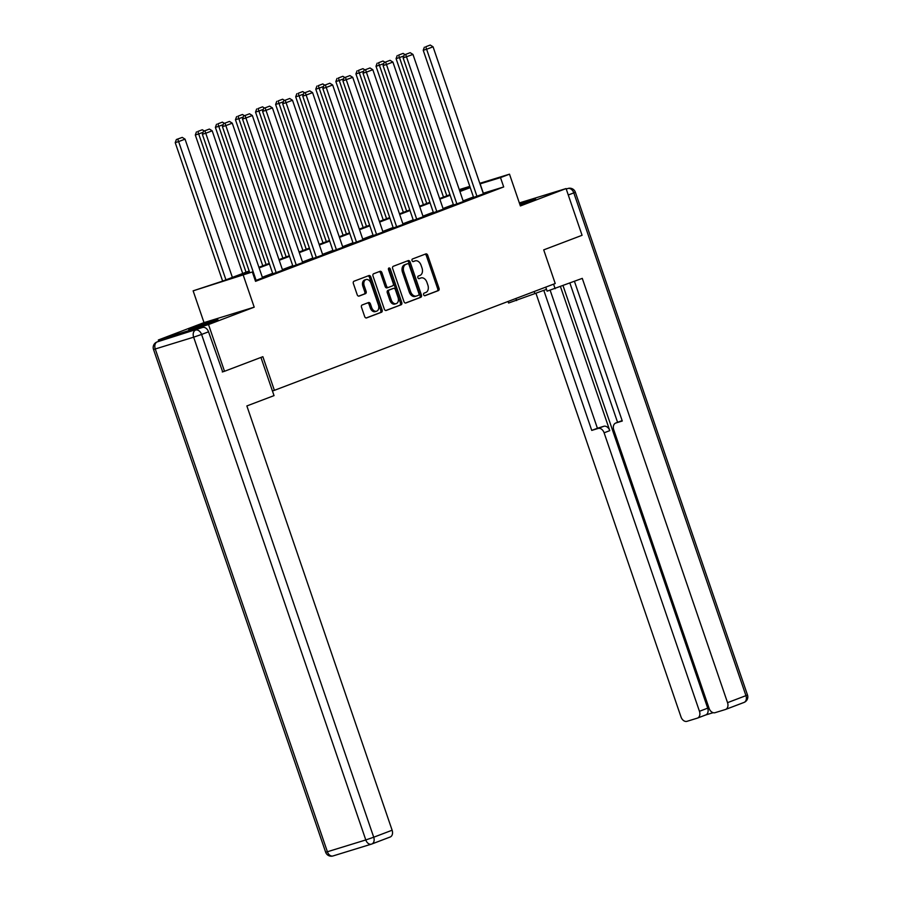 <?xml version="1.0" encoding="UTF-8"?>
<svg xmlns="http://www.w3.org/2000/svg" width="901" height="901" viewBox="0 0 901 901"><rect width="100%" height="100%" fill="white"/><g stroke="black" fill="none" stroke-linecap="round" stroke-linejoin="round"><path stroke-width="1.35" d="M423.65 294.762A1.363 0.946 72.9 0 0 424.968 295.708L438.393 290.606A1.937 1.351 72.9 0 0 439.024 288.286L427.716 255.265A1.937 1.351 72.9 0 0 425.891 253.891A1.937 1.351 72.9 0 0 425.835 253.913L412.41 259.015A1.363 0.946 72.9 0 0 413.289 261.583L415.023 260.93A6.206 4.325 72.9 0 1 415.203 260.862A6.206 4.325 72.9 0 1 421.071 265.254L422.017 268.014A6.206 4.325 72.9 0 1 419.99 275.413L418.244 276.078A1.363 0.946 72.9 0 0 419.123 278.646L420.868 277.981A6.206 4.325 72.9 0 1 421.049 277.925A6.206 4.325 72.9 0 1 426.916 282.317L427.862 285.076A6.206 4.325 72.9 0 1 425.824 292.476L424.089 293.14A1.363 0.946 72.9 0 0 423.65 294.762M213.942 321.432L217.952 319.686L208.694 322.367L188.771 329.676L213.942 321.432M519.967 204.764L535.611 198.873L519.652 203.806M362.146 304.988A1.937 1.351 72.9 0 0 361.504 307.297L364.68 316.566A1.937 1.351 72.9 0 0 366.516 317.94A1.937 1.351 72.9 0 0 366.572 317.918L381.472 312.253A1.937 1.351 72.9 0 0 382.114 309.933L370.807 276.911A1.937 1.351 72.9 0 0 368.971 275.537A1.937 1.351 72.9 0 0 368.914 275.56L354.003 281.225A1.937 1.351 72.9 0 0 353.372 283.545L357.201 294.74A1.937 1.351 72.9 0 0 359.037 296.102A1.937 1.351 72.9 0 0 359.094 296.091L365.479 293.658A1.937 1.351 72.9 0 0 366.11 291.35L364.207 285.797A5.192 3.615 72.9 0 1 366.065 279.547A5.192 3.615 72.9 0 1 370.964 283.229L378.409 304.966A5.192 3.615 72.9 0 1 376.562 311.217A5.192 3.615 72.9 0 1 371.651 307.534L370.412 303.919A1.937 1.351 72.9 0 0 368.577 302.545A1.937 1.351 72.9 0 0 368.52 302.556L362.146 304.988M158.756 341.299L158.317 339.992L208.514 324.551L224.507 371.28L262.867 356.695L274.388 390.336L555.23 283.522L543.708 249.881L582.069 235.296L566.076 188.568L520.384 205.946L509.504 174.175L500.494 177.598L503.693 186.946L255.535 281.326L252.336 271.978L193.129 290.843L222.491 281.157L249.172 271.01M208.514 324.551L254.206 307.173L243.326 275.402M403.963 301.621A1.937 1.351 72.9 0 0 405.799 302.995A1.937 1.351 72.9 0 0 405.855 302.973L420.767 297.307A1.937 1.351 72.9 0 0 421.409 294.987L410.101 261.966A1.937 1.351 72.9 0 0 408.266 260.592A1.937 1.351 72.9 0 0 408.209 260.614L393.298 266.279A1.937 1.351 72.9 0 0 392.667 268.599L403.963 301.621M401.125 304.775L386.214 310.451A1.937 1.351 72.9 0 1 386.157 310.473A1.937 1.351 72.9 0 1 384.322 309.099L373.014 276.066A1.937 1.351 72.9 0 1 373.656 273.758L380.031 271.325A1.937 1.351 72.9 0 1 380.087 271.314A1.937 1.351 72.9 0 1 381.923 272.688L386.506 286.079A1.937 1.351 72.9 0 0 388.342 287.453A1.937 1.351 72.9 0 0 388.399 287.43L392.633 285.82A1.937 1.351 72.9 0 0 393.264 283.511L388.5 269.568A1.363 0.946 72.9 0 1 390.268 268.892L401.756 302.466A1.937 1.351 72.9 0 1 401.125 304.775L385.797 310.507M224.507 371.28L222.288 371.967M566.076 188.568L519.348 202.928M272.417 390.944L274.388 390.336M503.693 186.946L483.195 193.253M473.442 196.959L463.114 200.889M453.361 204.595L443.033 208.525M433.28 212.231L422.963 216.161M413.21 219.878L402.882 223.797M393.129 227.514L382.801 231.433M373.048 235.15L362.72 239.069M352.967 242.786L342.639 246.705M332.886 250.422L322.569 254.341M312.816 258.058L302.488 261.988M292.735 265.694L282.407 269.624M272.654 273.33L262.326 277.26M473.599 197.42L483.409 193.884M453.518 205.056L463.992 201.328L463.339 201.52L412.973 54.432L403.141 57.923L453.541 205.101M433.437 212.692L443.258 209.167M416.758 219.292L366.38 72.159L362.99 73.195L413.379 220.373L412.714 220.576L423.177 216.803M393.286 227.964L403.761 224.236L403.096 224.439L352.741 77.351L342.909 80.842L393.298 228.009M373.205 235.6L383.015 232.075M353.124 243.236L362.945 239.711M333.043 250.883L342.864 247.347M316.364 257.472L265.986 110.339L262.596 111.386L312.985 258.553L312.32 258.756L322.783 254.983M292.893 266.155L302.702 262.619M272.812 273.791L282.621 270.255M262.54 277.891L255.31 280.673M254.206 307.173L204.009 322.614L158.317 339.992M204.009 322.614L193.129 290.843M459.262 189.615L469.815 186.372M249.374 271.618L231.985 278.24L252.336 271.978M500.494 177.598L479.996 183.905M470.243 187.622L459.915 191.541M450.162 195.258L439.834 199.177M430.081 202.894L419.765 206.813M410.011 210.53L399.684 214.449M389.93 218.166L379.603 222.096M369.849 225.802L359.522 229.732M349.768 233.438L339.44 237.368M329.687 241.074L319.359 245.004M309.617 248.71L299.29 252.64M289.536 256.346L279.209 260.276M269.455 263.982L259.128 267.912M479.794 183.308L509.504 174.175M470.018 186.969L459.465 190.212M258.914 267.293L269.241 263.374M278.995 259.657L289.322 255.738M299.076 252.021L309.403 248.102M319.157 244.385L329.484 240.466M339.238 236.749L349.565 232.83M359.308 229.113L369.635 225.182M379.389 221.477L389.716 217.546M399.47 213.841L409.797 209.91M419.551 206.205L429.878 202.274M439.632 198.569L449.959 194.639M459.713 190.933L470.029 187.003M483.341 193.197L480.143 183.849M419.877 278.285A6.206 4.325 72.9 0 0 419.697 278.341A6.206 4.325 72.9 0 0 419.506 278.398L420.868 277.981M418.774 278.679L419.506 278.398M414.043 261.222A6.206 4.325 72.9 0 0 413.852 261.279A6.206 4.325 72.9 0 0 413.672 261.346L415.023 260.93M412.94 261.617L413.672 261.346M424.619 295.742L437.041 291.023A1.937 1.351 72.9 0 0 437.672 288.703L426.364 255.681A1.937 1.351 72.9 0 0 424.889 254.273M405.45 303.04L419.415 297.724A1.937 1.351 72.9 0 0 420.046 295.404L408.739 262.382A1.937 1.351 72.9 0 0 407.263 260.975M418.503 295.269A1.363 0.946 72.9 0 0 418.942 293.647L409.02 264.657A1.363 0.946 72.9 0 0 407.691 263.711L405.867 264.41A6.206 4.325 72.9 0 0 403.828 271.82L410.619 291.631A6.206 4.325 72.9 0 0 416.487 296.024A6.206 4.325 72.9 0 0 416.667 295.967L418.503 295.269M407.736 263.7L406.385 264.117A1.363 0.946 72.9 0 0 406.34 264.128L407.691 263.711M416.296 296.08L415.316 296.384A6.206 4.325 72.9 0 1 415.124 296.44A6.206 4.325 72.9 0 1 409.257 292.048L402.477 272.237A6.206 4.325 72.9 0 1 404.504 264.826L406.34 264.128M388.286 287.464L387.047 287.847A1.937 1.351 72.9 0 1 386.991 287.869A1.937 1.351 72.9 0 1 385.155 286.495L380.571 273.104A1.937 1.351 72.9 0 0 379.096 271.685M399.762 305.191A1.937 1.351 72.9 0 0 400.404 302.882L388.905 269.309A1.363 0.946 72.9 0 0 388.432 268.577M391.271 299.977A5.192 3.615 72.9 0 0 396.17 303.648A5.192 3.615 72.9 0 0 398.028 297.398L395.404 289.739A1.937 1.351 72.9 0 0 393.568 288.365A1.937 1.351 72.9 0 0 393.512 288.388L389.277 289.998A1.937 1.351 72.9 0 0 388.646 292.318L391.271 299.977L389.908 300.393A5.192 3.615 72.9 0 0 394.818 304.065L396.17 303.648M392.273 288.77A1.937 1.351 72.9 0 0 392.217 288.782A1.937 1.351 72.9 0 0 392.16 288.804L393.512 288.388M389.908 300.393L387.284 292.735A1.937 1.351 72.9 0 1 387.926 290.415L392.16 288.804M376.562 311.217L375.199 311.633A5.192 3.615 72.9 0 1 370.3 307.951L369.061 304.335A1.937 1.351 72.9 0 0 367.574 302.916M366.065 279.547L364.702 279.963A5.192 3.615 72.9 0 0 362.855 286.214L364.207 285.797M358.677 296.147L364.117 294.075A1.937 1.351 72.9 0 0 364.759 291.766L362.855 286.214M366.155 317.974L380.121 312.67A1.937 1.351 72.9 0 0 380.751 310.349L369.455 277.328A1.937 1.351 72.9 0 0 367.968 275.92M446.817 195.832L399.481 57.585L396.091 58.633L443.495 197.094M403.896 55.918L399.481 57.585L398.602 55.107L403.107 53.396L398.602 55.107M404.977 54.556L403.107 53.396M397.24 55.524L396.091 58.633M476.989 196.384L426.612 49.251L423.222 50.287L473.611 197.465M483.432 193.929L433.054 46.796L426.612 49.251L425.734 46.762L430.239 45.05L425.734 46.762M423.222 50.287L424.371 47.179M430.239 45.05L433.054 46.796M545.736 287.137L547.121 291.169L582.283 278.375L727.546 702.656L745.949 695.651L573.813 192.882L568.272 194.988M534.169 291.53L534.867 293.602A22.232 0.721 161.1 0 1 546.513 289.401M534.867 293.602L508.592 303.018L508.063 301.463M553.574 284.153L555.129 288.714M515.89 298.49L516.6 300.551M560.49 286.676L609.774 430.644L604.109 432.807L699.458 711.294L707.702 708.152A5.935 4.257 69.2 0 1 705.742 714.955A5.935 4.257 69.2 0 1 705.551 715.011L697.689 718.007M604.109 432.807A5.935 4.257 -110.8 0 0 598.129 428.448L603.783 426.297A5.935 4.257 69.2 0 1 609.774 430.644M543.799 290.347L591.743 430.408L598.129 428.448M535.926 293.208L681.01 716.959A5.935 4.257 -110.8 0 0 687.001 721.318L697.306 718.153A5.935 4.257 -110.8 0 0 697.498 718.086A5.935 4.257 -110.8 0 0 699.458 711.294M621.194 420.97A5.935 4.257 69.2 0 1 621.375 420.891A5.935 4.257 69.2 0 1 621.566 420.823L615.901 422.986A5.935 4.257 -110.8 0 0 615.71 423.042A5.935 4.257 -110.8 0 0 613.75 429.845L709.098 708.332A5.935 4.257 -110.8 0 0 715.09 712.68L725.395 709.515A5.935 4.257 -110.8 0 0 725.587 709.447A5.935 4.257 -110.8 0 0 727.546 702.656M705.641 714.989L713.153 712.68M615.901 422.986L622.276 421.015L574.455 281.36M563.057 285.696L707.702 708.152M617.579 422.332L569.905 283.094M621.566 420.823L622.152 420.643M550.162 290.235L597.408 428.257L603.783 426.297M597.408 428.257L591.743 430.408M260.941 357.427L274.028 395.618L246.863 405.946L392.126 830.226A5.935 4.257 69.2 0 1 390.167 837.018A5.935 4.257 69.2 0 1 389.975 837.085L371.944 843.944M202.545 327.457L157.202 341.896L202.545 327.457A5.935 4.257 69.2 0 1 208.536 331.805L222.682 371.843M426.736 203.468L379.4 65.232L376.01 66.269L423.414 204.73M383.815 63.554L379.4 65.232L378.521 62.743L383.026 61.031L378.521 62.743M384.896 62.192L383.026 61.031M377.159 63.16L376.01 66.269M406.655 211.104L359.319 72.868L355.929 73.905L403.344 212.366M363.734 71.19L359.319 72.868L358.44 70.379L362.945 68.667L358.44 70.379M364.815 69.828L362.945 68.667M357.089 70.796L355.929 73.905M456.908 204.02L405.653 54.398L410.158 52.686L405.653 54.398M403.141 57.923L404.301 54.815M410.158 52.686L412.973 54.432M436.839 211.656L386.461 64.523L383.071 65.559L433.46 212.737M443.269 209.201L392.892 62.068L386.461 64.523L385.572 62.034L390.077 60.322L385.572 62.034M383.071 65.559L384.22 62.451M390.077 60.322L392.892 62.068M386.574 218.74L339.249 80.504L335.859 81.541L383.263 220.002M343.653 78.826L339.249 80.504L338.359 78.015L342.864 76.303L338.359 78.015M344.745 77.463L342.864 76.303M337.008 78.432L335.859 81.541M366.493 226.388L319.168 88.14L315.778 89.176L363.182 227.649M323.572 86.462L319.168 88.14L318.278 85.651L322.783 83.939L318.278 85.651M324.664 85.099L322.783 83.939M316.927 86.068L315.778 89.176M346.423 234.023L299.087 95.776L295.697 96.812L343.101 235.285M303.502 94.098L299.087 95.776L298.208 93.287L302.713 91.575L298.208 93.287M304.583 92.747L302.713 91.575M296.846 93.704L295.697 96.812M423.188 216.837L372.811 69.715L366.38 72.159L365.502 69.67L370.007 67.958L365.502 69.67M362.99 73.195L364.139 70.087M370.007 67.958L372.811 69.715M396.677 226.928L345.421 77.306L349.926 75.594L345.421 77.306M342.909 80.842L344.058 77.723M349.926 75.594L352.741 77.351M376.595 234.564L326.218 87.431L322.828 88.478L373.217 235.645M383.038 232.109L332.66 84.987L326.218 87.431L325.34 84.942L329.845 83.23L325.34 84.942M322.828 88.478L323.977 85.358M329.845 83.23L332.66 84.987M326.342 241.659L279.006 103.412L275.616 104.448L323.02 242.921M283.421 101.734L279.006 103.412L278.127 100.923L282.632 99.211L278.127 100.923M284.502 100.383L282.632 99.211M276.765 101.34L275.616 104.448M356.514 242.2L306.149 95.067L302.747 96.114L353.147 243.281M362.957 239.756L312.579 92.623L306.149 95.067L305.259 92.578L309.764 90.866L305.259 92.578M302.747 96.114L303.907 93.006M309.764 90.866L312.579 92.623M306.261 249.295L258.925 111.048L255.535 112.084L302.95 250.557M263.34 109.37L258.925 111.048L258.046 108.559L262.551 106.847L258.046 108.559M264.421 108.019L262.551 106.847M256.684 108.976L255.535 112.084M336.445 249.836L286.067 102.703L282.677 103.75L333.066 250.917M342.876 247.392L292.498 100.259L286.067 102.703L285.178 100.225L289.683 98.502L285.178 100.225M282.677 103.75L283.826 100.642M289.683 98.502L292.498 100.259M286.18 256.931L238.855 118.684L235.454 119.72L282.869 258.193M243.259 117.006L238.855 118.684L237.965 116.195L242.47 114.483L237.965 116.195M244.351 115.655L242.47 114.483M236.614 116.612L235.454 119.72M322.795 255.028L272.417 107.895L265.986 110.339L265.108 107.861L269.613 106.138L265.108 107.861M262.596 111.386L263.745 108.278M269.613 106.138L272.417 107.895M266.099 264.567L218.774 126.32L215.384 127.368L262.788 265.829M223.178 124.642L218.774 126.32L217.884 123.831L222.389 122.119L217.884 123.831M224.27 123.291L222.389 122.119M216.533 124.248L215.384 127.368M296.283 265.108L245.905 117.975L242.515 119.022L292.904 266.189M302.713 262.664L252.348 115.531L245.905 117.975L245.027 115.497L249.532 113.785L245.027 115.497M242.515 119.022L243.664 115.914M249.532 113.785L252.348 115.531M246.029 272.203L198.693 133.956L195.303 135.004L242.707 273.465M203.108 132.278L198.693 133.956L197.815 131.467L202.32 129.755L197.815 131.467M204.189 130.927L202.32 129.755M196.452 131.884L195.303 135.004M276.202 272.744L225.824 125.611L222.434 126.658L272.823 273.825M282.644 270.3L232.267 123.167L225.824 125.611L224.946 123.133L229.451 121.421L224.946 123.133M222.434 126.658L223.583 123.55M229.451 121.421L232.267 123.167M225.948 279.839L178.612 141.592L185.054 139.148L232.379 277.395M177.734 139.114L182.239 137.391L176.371 139.531L177.734 139.114L178.612 141.592L175.222 142.64L222.626 281.101M185.054 139.148L182.239 137.391M176.371 139.531L175.222 142.64M256.121 280.38L205.755 133.247L202.353 134.294L249.768 272.766M262.563 277.936L212.185 130.803L205.755 133.247L204.865 130.769L209.37 129.057L204.865 130.769M202.353 134.294L203.513 131.186M209.37 129.057L212.185 130.803M426.364 255.681L427.716 255.265M437.672 288.703L439.024 288.286M437.041 291.023L438.393 290.606M408.739 262.382L410.101 261.966M420.046 295.404L421.409 294.987M419.415 297.724L420.767 297.307M404.504 264.826L405.867 264.41M402.477 272.237L403.828 271.82M409.257 292.048L410.619 291.631M380.571 273.104L381.923 272.688M385.155 286.495L386.506 286.079M388.905 269.309L390.268 268.892M400.404 302.882L401.756 302.466M387.926 290.415L389.277 289.998M387.284 292.735L388.646 292.318M369.061 304.335L370.412 303.919M370.3 307.951L371.651 307.534M364.759 291.766L366.11 291.35M364.117 294.075L365.479 293.658M369.455 277.328L370.807 276.911M380.751 310.349L382.114 309.933M380.121 312.67L381.472 312.253M566.256 189.12L567.821 188.523L566.222 189.019M725.587 709.447L743.989 702.453A5.935 5.935 0 0 0 747.492 694.986L745.949 695.651A5.935 4.257 69.2 0 1 743.989 702.453A5.935 4.257 69.2 0 1 743.798 702.51L725.767 709.369M575.356 192.206A5.935 5.935 0 0 0 568.002 188.467A5.935 4.122 -107.1 0 0 567.821 188.523A5.935 4.257 69.2 0 1 573.813 192.882L575.356 192.206L747.492 694.986M208.536 331.805L201.587 334.451L373.724 837.22L365.795 839.946L193.647 337.177L155.254 348.98L327.39 851.749L365.795 839.946A5.935 4.122 72.9 0 0 371.392 844.147A5.935 4.122 72.9 0 0 371.572 844.079A5.935 4.257 -110.8 0 0 371.764 844.023A5.935 4.257 -110.8 0 0 373.724 837.22L392.126 830.226M371.212 844.192L333.179 855.894A5.935 4.122 -107.1 0 1 332.998 855.95A5.935 4.122 -107.1 0 1 327.39 851.749L325.644 852.2A5.935 5.935 0 0 0 332.998 855.95L371.392 844.147A5.935 5.935 0 0 0 371.764 844.023L390.167 837.018M201.587 334.451A5.935 4.257 -110.8 0 0 195.596 330.093A5.935 4.122 -107.1 0 0 193.647 337.177L201.587 334.451M153.508 349.43L155.254 348.98A5.935 4.122 72.9 0 1 157.202 341.896A5.935 4.257 -110.8 0 0 157.011 341.963A5.935 5.935 0 0 0 153.508 349.43L325.644 852.2M419.697 278.341L421.049 277.925M413.852 261.279L415.203 260.862M415.124 296.44L416.487 296.024M386.991 287.869L388.342 287.453M392.217 288.782L393.568 288.365M566.222 189.007L568.002 188.467M615.71 423.042L621.375 420.891M697.498 718.086L705.742 714.955M163.959 339.317L157.011 341.963"/></g></svg>
